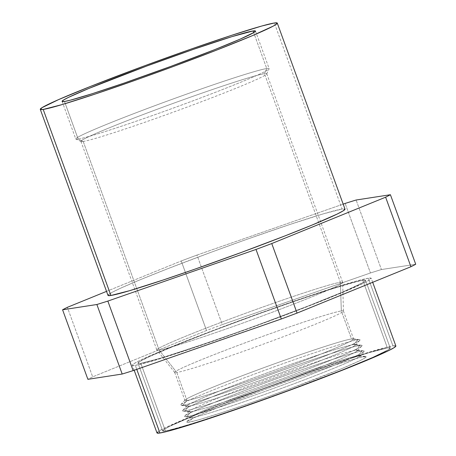 <?xml version="1.0" encoding="UTF-8"?>
<svg xmlns="http://www.w3.org/2000/svg" width="456" height="456" viewBox="0 0 456 456"><rect width="100%" height="100%" fill="white"/><g stroke="black" fill="none" stroke-linecap="round" stroke-linejoin="round"><path stroke-width="0.34" stroke-dasharray="2.28 1.71" d="M83.203 141.451A98.878 4.138 160 0 1 80.911 141.377A98.878 4.138 160 0 1 162.786 107.194A98.878 4.138 160 0 1 264.457 73.661L340.375 282.258A98.878 4.138 -20 0 0 238.71 315.786A98.878 4.138 -20 0 0 156.835 349.969A98.878 4.138 -20 0 0 159.121 350.048L83.203 141.451L78.164 139.063A102.885 4.309 160 0 1 75.93 139.126A102.885 4.309 160 0 1 158.962 104.162A102.885 4.309 160 0 1 266.754 68.531L264.457 73.661A98.878 4.138 -20 0 0 160.854 107.907A98.878 4.138 -20 0 0 81.054 141.508A98.878 4.138 -20 0 0 83.203 141.451A98.878 4.138 -20 0 0 182.93 108.636A98.878 4.138 -20 0 0 266.72 73.929A98.878 4.138 -20 0 0 264.457 73.661L266.754 68.531A102.885 4.309 -20 0 0 160.974 103.421A102.885 4.309 -20 0 0 75.781 138.983A102.885 4.309 -20 0 0 78.164 139.063L64.484 101.477L78.164 139.063A102.885 4.309 -20 0 0 183.95 104.179A102.885 4.309 -20 0 0 269.137 68.611A102.885 4.309 -20 0 0 266.754 68.531L253.684 32.615L266.754 68.531A102.885 4.309 160 0 1 269.114 68.81A102.885 4.309 160 0 1 181.933 104.92A102.885 4.309 160 0 1 78.164 139.063L83.203 141.451L159.121 350.048A98.878 4.138 160 0 1 156.864 350.02A98.878 4.138 160 0 1 238.066 316.025A98.878 4.138 160 0 1 340.375 282.258L341.333 310.935L351.525 338.939L357.835 339.783L353.577 344.576L359.887 345.42L355.629 350.214L361.939 351.057L357.681 355.851L363.991 356.695A95.538 4.001 -20 0 0 269.359 387.765A95.538 4.001 -20 0 0 186.829 421.709A95.538 4.001 -20 0 0 188.858 422.193L193.122 417.394A89.769 3.762 160 0 1 191.212 416.944A89.769 3.762 160 0 1 268.761 385.046A89.769 3.762 160 0 1 357.681 355.851A89.769 3.762 -20 0 0 262.012 387.537A89.769 3.762 -20 0 0 191.417 417.514A89.769 3.762 -20 0 0 193.122 417.394L186.806 416.556A95.538 4.001 160 0 1 184.999 416.676A95.538 4.001 160 0 1 260.125 384.778A95.538 4.001 160 0 1 361.939 351.057A95.538 4.001 -20 0 0 267.307 382.128A95.538 4.001 -20 0 0 184.777 416.072A95.538 4.001 -20 0 0 186.806 416.556L191.07 411.757A89.769 3.762 160 0 1 189.16 411.306A89.769 3.762 160 0 1 266.709 379.409A89.769 3.762 160 0 1 355.629 350.214A89.769 3.762 -20 0 0 259.96 381.9A89.769 3.762 -20 0 0 189.365 411.876A89.769 3.762 -20 0 0 191.07 411.757L184.754 410.919A95.538 4.001 160 0 1 182.947 411.038A95.538 4.001 160 0 1 258.073 379.141A95.538 4.001 160 0 1 359.887 345.42A95.538 4.001 -20 0 0 265.255 376.491A95.538 4.001 -20 0 0 182.725 410.434A95.538 4.001 -20 0 0 184.754 410.919L189.018 406.119A89.769 3.762 160 0 1 187.108 405.669A89.769 3.762 160 0 1 264.657 373.772A89.769 3.762 160 0 1 353.577 344.576A89.769 3.762 -20 0 0 257.908 376.263A89.769 3.762 -20 0 0 187.313 406.239A89.769 3.762 -20 0 0 189.018 406.119L182.702 405.281A95.538 4.001 160 0 1 180.895 405.401A95.538 4.001 160 0 1 256.021 373.504A95.538 4.001 160 0 1 357.835 339.783A95.538 4.001 -20 0 0 263.203 370.853A95.538 4.001 -20 0 0 180.673 404.797A95.538 4.001 -20 0 0 182.702 405.281L186.966 400.482A89.769 3.762 160 0 1 185.056 400.032A89.769 3.762 160 0 1 262.605 368.135A89.769 3.762 160 0 1 351.525 338.939A89.769 3.762 -20 0 0 259.219 369.377A89.769 3.762 -20 0 0 184.885 400.414A89.769 3.762 -20 0 0 186.966 400.482L176.774 372.484A89.769 3.762 160 0 1 174.694 372.415A89.769 3.762 160 0 1 249.027 341.379A89.769 3.762 160 0 1 341.333 310.935A89.769 3.762 -20 0 0 248.44 341.595A89.769 3.762 -20 0 0 174.722 372.461A89.769 3.762 -20 0 0 176.774 372.484L159.121 350.048L176.774 372.484A89.769 3.762 -20 0 0 268.487 342.257A89.769 3.762 -20 0 0 343.419 311.06A89.769 3.762 -20 0 0 341.333 310.935L340.375 282.258A98.878 4.138 160 0 1 342.678 282.389A98.878 4.138 160 0 1 260.142 316.755A98.878 4.138 160 0 1 159.121 350.048A98.878 4.138 -20 0 0 260.792 316.515A98.878 4.138 -20 0 0 342.667 282.332A98.878 4.138 -20 0 0 340.375 282.258L264.457 73.661A98.878 4.138 160 0 1 266.743 73.735A98.878 4.138 160 0 1 184.868 107.918A98.878 4.138 160 0 1 83.203 141.451M107.998 295.385A126.101 5.278 -20 0 1 212.416 251.792A126.101 5.278 -20 0 1 342.074 209.03L344.992 209.127A126.101 5.278 -20 0 0 342.074 209.03L274.358 22.988L342.074 209.03L323.247 213.87L289.691 224.546L246.519 239.446L211.749 252.037L167.871 268.669L140.499 279.631L120.532 288.232L112.216 292.285L108.289 294.793M387.418 347.934L362.794 280.28A121.096 5.073 160 0 1 365.598 280.372A121.096 5.073 160 0 1 265.324 322.238A121.096 5.073 160 0 1 140.813 363.301L165.437 430.954A121.096 5.073 -20 0 0 289.948 389.891A121.096 5.073 -20 0 0 390.222 348.025A121.096 5.073 -20 0 0 387.418 347.934L369.337 352.573L346.264 359.812L306.557 373.293L262.263 389.23L220.128 405.202L193.84 415.729L170.162 426.109L164.257 429.278L162.661 430.909L165.437 430.954L177.521 428.041L206.591 419.07L246.297 405.589L290.586 389.652L342.148 369.976L372.7 357.35L388.597 349.609L390.193 347.974L387.418 347.934A121.096 5.073 -20 0 0 262.907 388.996A121.096 5.073 -20 0 0 162.632 430.857A121.096 5.073 -20 0 0 165.437 430.954L140.813 363.301L138.037 363.261L139.633 361.625L150.041 356.335L177.293 344.776L215.882 329.716L259.943 313.449L302.767 298.452L337.828 287.006L359.795 280.862L364.726 280.098L365.57 280.32L365.319 280.942L361.551 283.353L341.664 292.461L308.102 306.027L265.962 321.999L232.577 334.094L191.115 348.401L158.887 358.655L140.813 363.301A121.096 5.073 160 0 1 138.008 363.21A121.096 5.073 160 0 1 238.283 321.343A121.096 5.073 160 0 1 362.794 280.28L387.418 347.934A121.096 5.073 -20 0 0 262.907 388.996A121.096 5.073 -20 0 0 162.632 430.857A121.096 5.073 -20 0 0 165.437 430.954L140.813 363.301A121.096 5.073 160 0 1 138.008 363.21A121.096 5.073 160 0 1 238.283 321.343A121.096 5.073 160 0 1 362.794 280.28L387.418 347.934L390.193 347.974L388.597 349.609L372.7 357.35L342.148 369.976L301.587 385.565L268.288 397.78L225.463 412.777L190.403 424.222L168.435 430.373L165.437 430.954L162.661 430.909L164.257 429.278L170.162 426.109L193.84 415.729L220.128 405.202L262.263 389.23L306.557 373.293L346.264 359.812L369.337 352.573L387.418 347.934L362.794 280.28L350.71 283.193L321.64 292.159L281.933 305.64L248.776 317.496L215.882 329.716L177.293 344.776L150.041 356.335L139.633 361.625L138.037 363.261L140.813 363.301L152.897 360.388L165.779 356.569L211.06 341.63L254.83 326.086L308.102 306.027L341.664 292.461L353.565 287.24L363.973 281.956L365.57 280.32L362.794 280.28A121.096 5.073 160 0 1 365.598 280.372A121.096 5.073 160 0 1 265.324 322.238A121.096 5.073 160 0 1 140.813 363.301L165.437 430.954A121.096 5.073 -20 0 0 289.948 389.891A121.096 5.073 -20 0 0 390.222 348.025A121.096 5.073 -20 0 0 387.418 347.934M92.676 376.855A180.143 7.541 -20 0 0 87.888 379.324A180.143 7.541 -20 0 1 92.676 376.855L67.368 307.321L92.676 376.855L206.54 330.497L181.231 260.963A180.143 7.541 160 0 1 196.981 255.075L222.289 324.604A180.143 7.541 -20 0 0 206.54 330.497L92.676 376.855M415.718 264.258L381.421 269.542A180.143 7.541 -20 0 0 370.454 272.967L222.289 324.604A180.143 7.541 -20 0 0 206.54 330.497L181.231 260.963A180.143 7.541 160 0 1 196.981 255.075L343.168 204.123L196.981 255.075L222.289 324.604L370.454 272.967L345.146 203.433L370.454 272.967A180.143 7.541 -20 0 1 381.421 269.542L356.113 200.013L381.421 269.542L415.718 264.258M106.539 291.373L181.231 260.963L106.539 291.373M176.774 372.484L186.966 400.482A89.769 3.762 -20 0 0 279.266 370.038A89.769 3.762 -20 0 0 353.605 339.007A89.769 3.762 -20 0 0 351.525 338.939L341.333 310.935A89.769 3.762 160 0 1 343.414 311.003A89.769 3.762 160 0 1 269.074 342.04A89.769 3.762 160 0 1 176.774 372.484M186.966 400.482L182.702 405.281A95.538 4.001 -20 0 0 284.521 371.554A95.538 4.001 -20 0 0 359.647 339.657A95.538 4.001 -20 0 0 357.835 339.783L351.525 338.939A89.769 3.762 160 0 1 353.223 338.819A89.769 3.762 160 0 1 282.635 368.796A89.769 3.762 160 0 1 186.966 400.482M353.577 344.576L357.835 339.783A95.538 4.001 160 0 1 359.869 340.262A95.538 4.001 160 0 1 277.339 374.205A95.538 4.001 160 0 1 182.702 405.281L189.018 406.119A89.769 3.762 -20 0 0 277.938 376.924A89.769 3.762 -20 0 0 355.486 345.027A89.769 3.762 -20 0 0 353.577 344.576A89.769 3.762 160 0 1 355.275 344.462A89.769 3.762 160 0 1 284.686 374.433A89.769 3.762 160 0 1 189.018 406.119L184.754 410.919A95.538 4.001 -20 0 0 286.573 377.192A95.538 4.001 -20 0 0 361.699 345.295A95.538 4.001 -20 0 0 359.887 345.42L353.577 344.576M355.629 350.214L359.887 345.42A95.538 4.001 160 0 1 361.921 345.899A95.538 4.001 160 0 1 279.391 379.842A95.538 4.001 160 0 1 184.754 410.919L191.07 411.757A89.769 3.762 -20 0 0 279.99 382.561A89.769 3.762 -20 0 0 357.538 350.664A89.769 3.762 -20 0 0 355.629 350.214A89.769 3.762 160 0 1 357.327 350.1A89.769 3.762 160 0 1 286.738 380.07A89.769 3.762 160 0 1 191.07 411.757L186.806 416.556A95.538 4.001 -20 0 0 288.625 382.829A95.538 4.001 -20 0 0 363.751 350.932A95.538 4.001 -20 0 0 361.939 351.057L355.629 350.214M357.681 355.851L361.939 351.057A95.538 4.001 160 0 1 363.973 351.536A95.538 4.001 160 0 1 281.443 385.48A95.538 4.001 160 0 1 186.806 416.556L193.122 417.394A89.769 3.762 -20 0 0 282.042 388.198A89.769 3.762 -20 0 0 359.59 356.301A89.769 3.762 -20 0 0 357.681 355.851A89.769 3.762 160 0 1 359.379 355.737A89.769 3.762 160 0 1 288.79 385.708A89.769 3.762 160 0 1 193.122 417.394L188.858 422.193A95.538 4.001 -20 0 0 290.677 388.466A95.538 4.001 -20 0 0 365.803 356.569A95.538 4.001 -20 0 0 363.991 356.695L357.681 355.851M188.858 422.193L186.669 422.159L187.929 420.871L200.469 414.76L224.574 404.803L265.255 389.276L300.196 376.702L331.523 366.065L354.46 358.992L361.625 357.151L366.185 356.723L364.925 358.017L360.263 360.514L341.584 368.704L287.599 389.606L252.658 402.181L221.331 412.817L198.394 419.896L188.858 422.193M157.018 432.966L158.694 431.251L164.895 427.927L189.747 417.029L227.795 401.935L273.252 384.932L319.189 368.619L358.615 355.48L385.531 347.506L392.918 345.876L395.865 345.967A127.104 5.324 -20 0 0 392.918 345.876L368.3 278.223A127.104 5.324 160 0 1 371.241 278.32A127.104 5.324 160 0 1 265.996 322.255A127.104 5.324 160 0 1 135.307 365.359L136.766 369.354L135.307 365.359L132.394 365.313L134.07 363.597L140.271 360.274L157.485 352.573L182.822 342.222L236.938 321.571L283.427 304.842L325.099 290.694L355.617 281.278L368.3 278.223L371.212 278.263L369.537 279.978L363.335 283.301L338.483 294.2L300.43 309.299L266.669 322.01L220.18 338.74L178.507 352.887L147.989 362.303L135.307 365.359A127.104 5.324 160 0 1 132.365 365.262A127.104 5.324 160 0 1 237.61 321.32A127.104 5.324 160 0 1 368.3 278.223L392.918 345.876A127.104 5.324 -20 0 0 262.234 388.974A127.104 5.324 -20 0 0 156.989 432.915M80.911 141.377L156.835 349.969M81.054 141.508L75.93 139.126M62.101 101.403L75.781 138.983M390.222 348.025L365.598 280.372L390.222 348.025M191.212 416.944L186.829 421.709M191.417 417.514L184.999 416.676M189.16 411.306L184.777 416.072M189.365 411.876L182.947 411.038M187.108 405.669L182.725 410.434M187.313 406.239L180.895 405.401M185.056 400.032L180.673 404.797M174.694 372.415L184.885 400.414M174.722 372.461L156.864 350.02M343.419 311.06L342.678 282.389M343.414 311.003L353.605 339.007M353.223 338.819L359.647 339.657M355.486 345.027L359.869 340.262M355.275 344.462L361.699 345.295M357.538 350.664L361.921 345.899M357.327 350.1L363.751 350.932M359.59 356.301L363.973 351.536M359.379 355.737L365.803 356.569M162.632 430.857L138.008 363.21L162.632 430.857M255.457 31.025L269.137 68.611M266.72 73.929L269.114 68.81M266.743 73.735L342.667 282.332M372.689 282.298L371.241 278.32M134.184 370.255L132.365 365.262"/><path stroke-width="0.68" d="M64.484 101.477A102.885 4.309 160 0 1 62.101 101.403A102.885 4.309 160 0 1 147.294 65.835A102.885 4.309 160 0 1 253.074 30.945L253.684 32.615L253.074 30.945L231.865 36.662L193.395 49.362L146.746 66.034L88.618 88.544L68.497 97.367L63.481 100.058L62.124 101.443L64.484 101.477L70.469 100.16L92.254 93.708L124.169 83.066L170.812 66.394L214.616 49.675L240.574 38.948L254.077 32.37L255.434 30.979L253.074 30.945A102.885 4.309 160 0 1 255.457 31.025A102.885 4.309 160 0 1 170.27 66.593A102.885 4.309 160 0 1 64.484 101.477M108.289 294.793L108.026 295.442L110.916 295.482A126.101 5.278 -20 0 0 240.574 252.721A126.101 5.278 -20 0 0 344.992 209.127L277.276 23.085A126.101 5.278 160 0 1 172.858 66.679A126.101 5.278 160 0 1 43.206 109.44L110.916 295.482L129.743 290.649L163.299 279.967L195.122 269.074L241.241 252.476L285.12 235.849L312.491 224.888L337.149 214.075L343.3 210.78L344.964 209.076M40.282 109.343L107.998 295.385A126.101 5.278 -20 0 0 110.916 295.482L43.206 109.44A126.101 5.278 160 0 1 40.282 109.343A126.101 5.278 160 0 1 144.7 65.749A126.101 5.278 160 0 1 274.358 22.988A126.101 5.278 160 0 1 277.276 23.085M87.888 379.324L122.185 374.034A180.143 7.541 -20 0 0 133.152 370.614L281.318 318.972A180.143 7.541 -20 0 0 297.067 313.084L410.93 266.726A180.143 7.541 -20 0 0 415.718 264.258L390.41 194.723A180.143 7.541 160 0 1 385.622 197.197L410.93 266.726A180.143 7.541 -20 0 0 415.718 264.258L390.41 194.723A180.143 7.541 160 0 1 385.622 197.197L271.759 243.55A180.143 7.541 160 0 1 256.01 249.443L281.318 318.972A180.143 7.541 -20 0 0 297.067 313.084L271.759 243.55A180.143 7.541 160 0 1 256.01 249.443L107.844 301.085A180.143 7.541 160 0 1 96.877 304.505L122.185 374.034A180.143 7.541 -20 0 0 133.152 370.614L107.844 301.085A180.143 7.541 160 0 1 96.877 304.505L62.58 309.789A180.143 7.541 160 0 1 67.368 307.321L106.539 291.373L67.368 307.321A180.143 7.541 160 0 0 62.58 309.789L87.888 379.324L62.58 309.789L96.877 304.505L122.185 374.034L87.888 379.324M345.146 203.433A180.143 7.541 160 0 1 356.113 200.013L390.41 194.723L356.113 200.013A180.143 7.541 160 0 0 345.146 203.433L343.168 204.123L345.146 203.433M43.206 109.44L40.31 109.394L41.975 107.696L58.528 99.636L90.345 86.486L144.033 65.995L190.158 49.396L231.5 35.363L261.772 26.02L274.358 22.988L277.248 23.028L275.589 24.732L273.064 26.186L252.356 35.671L217.404 49.801L173.525 66.433L138.761 79.025L95.583 93.925L62.027 104.601L43.206 109.44M297.067 313.084L410.93 266.726L385.622 197.197L271.759 243.55L297.067 313.084M133.152 370.614L281.318 318.972L256.01 249.443L107.844 301.085L133.152 370.614M134.184 370.255L156.989 432.915A127.104 5.324 -20 0 0 159.931 433.012L136.766 369.354L159.931 433.012A127.104 5.324 -20 0 0 290.62 389.908A127.104 5.324 -20 0 0 395.865 345.973L372.689 282.298M157.018 432.966L159.931 433.012L167.323 431.382L194.239 423.407L233.666 410.263L279.602 393.95L325.054 376.952L363.107 361.853L387.959 350.955L394.161 347.632L395.837 345.916"/></g></svg>
